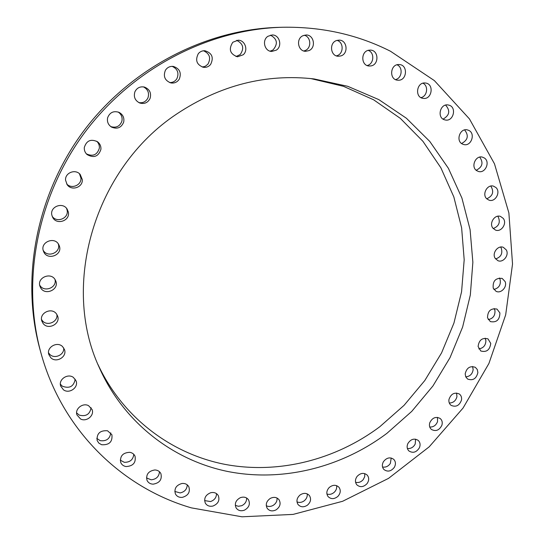 <?xml version="1.0" encoding="UTF-8"?>
<svg xmlns="http://www.w3.org/2000/svg" width="544" height="544" viewBox="0 0 544 544"><rect width="100%" height="100%" fill="white"/><g stroke="black" fill="none" stroke-linecap="round" stroke-linejoin="round"><path stroke-width="0.82" d="M296.983 501.881C299.39 502.86 301.791 502.513 304.171 500.847C306.51 498.923 307.53 496.597 307.224 493.864M300.091 494.958C296.793 497.944 296.106 501.119 298.024 504.485C300.608 507.28 303.749 507.511 307.435 505.179C310.767 502.146 311.426 498.936 309.414 495.557C306.823 492.871 303.722 492.667 300.091 494.958M390.483 51.245L434.391 80.621L469.445 118.912L494.482 163.812L508.885 212.949L512.53 264.024L505.675 314.874L488.913 363.487L463.066 408.034L429.189 446.835L388.545 478.366L342.618 501.282L293.107 514.4L241.971 516.8L191.4 507.872C121.917 487.75 61.914 430.148 40.875 352.716C21.257 281.425 36.978 196.894 84.714 132.525C132.648 68.306 209.093 28.954 283.016 27.248C321.898 26.67 357.721 34.673 390.483 51.245M40.875 352.716L39.97 349.438C20.543 278.814 36.094 195.16 83.32 131.485C130.73 67.952 206.387 29.016 279.609 27.329L283.016 27.248M97.981 364.514C122.624 417.486 171.068 453.75 224.706 464.318C278.542 474.552 335.6 459.843 379.814 426.714L404.049 405.348L424.796 380.535L441.572 352.886L453.941 323.061L461.57 291.768L464.188 259.774L461.632 227.875L453.832 196.914L440.858 167.763L422.906 141.29L400.316 118.354L373.606 99.783L343.461 86.312L310.726 78.554M386.968 433.289L411.747 411.386L432.942 385.948L450.051 357.598L462.631 327.032L470.329 294.984L472.865 262.242L470.084 229.629L461.904 198.023L448.406 168.32L429.78 141.433L406.402 118.245L378.814 99.613L347.725 86.299L314.038 78.928C265.873 73.474 220.055 85.184 176.596 114.07C94.173 168.776 60.765 285.321 99.287 367.574C123.644 422.498 172.992 460.346 227.902 471.519C283.023 482.351 341.639 467.337 386.968 433.289M270.293 498.399C273.897 496.672 276.835 497.141 279.106 499.82C281.064 503.635 280.058 506.974 276.1 509.844C272.428 511.612 269.457 511.102 267.192 508.314C265.343 504.512 266.376 501.208 270.293 498.399M240.312 497.692C243.821 496.495 246.561 497.209 248.533 499.848C250.396 504.132 249.03 507.572 244.433 510.17C240.842 511.401 238.068 510.639 236.103 507.892C234.362 503.628 235.763 500.228 240.312 497.692M210.691 492.728C214.037 492.028 216.553 492.959 218.246 495.516C219.98 500.303 218.219 503.812 212.976 506.036C209.549 506.756 206.999 505.784 205.312 503.105C203.714 498.345 205.51 494.89 210.691 492.728M182.009 483.466C185.123 483.222 187.394 484.323 188.836 486.771C190.386 492.096 188.224 495.625 182.342 497.359C179.139 497.624 176.827 496.475 175.406 493.904C173.998 488.614 176.202 485.139 182.009 483.466M154.856 469.955C157.678 470.098 159.684 471.322 160.895 473.64C162.228 479.522 159.644 483.031 153.143 484.167C150.226 484.031 148.179 482.739 146.996 480.304C145.826 474.463 148.451 471.016 154.856 469.955M129.832 452.316C132.308 452.778 134.048 454.084 135.041 456.219C136.109 462.706 133.103 466.147 126.024 466.555C123.447 466.079 121.672 464.705 120.7 462.441C119.823 456.015 122.869 452.642 129.832 452.316M107.542 430.773L111.901 434.731C112.656 441.844 109.235 445.176 101.619 444.727L98.852 443.129L97.145 440.531C96.608 433.493 100.069 430.243 107.542 430.773M88.563 405.668L92.058 409.476C94.622 415.466 86.496 422.212 80.566 418.996L76.949 414.916C74.657 408.925 82.776 402.472 88.563 405.668M73.426 377.434L76.072 380.882C78.798 387.464 69.258 394.23 63.451 389.81L60.67 386.05C58.276 379.467 67.782 373.068 73.426 377.434M62.601 346.63L64.437 349.466C67.422 356.701 56.311 363.453 50.796 357.721L48.824 354.525C46.247 347.29 57.276 340.993 62.601 346.63M56.474 313.915L57.542 315.853C60.955 323.816 48.076 330.541 43.051 323.388L41.827 321.035C38.923 313.072 51.66 306.911 56.474 313.915M55.311 280.017L55.658 280.745C59.765 289.51 44.887 296.29 40.548 287.599L40.011 286.396C36.536 277.624 51.204 271.551 55.311 280.017M59.262 245.759C63.084 255.129 47.117 261.025 43.588 251.512L43.466 251.199C39.692 242.114 54.903 235.953 58.895 244.909L59.262 245.759M68.313 211.99C70.482 220.742 56.63 225.508 52.659 217.335L51.843 215.091C49.715 206.652 62.771 201.627 67.157 209.161L68.313 211.99M82.3 179.574C83.028 187.32 71.686 191.264 67.225 184.776L65.559 180.22C64.852 172.795 75.405 168.633 80.172 174.427L82.3 179.574M100.912 149.355C98.457 156.604 93.84 158.338 87.06 154.544C85.02 152.619 84.102 150.266 84.306 147.492C86.496 140.556 90.909 138.652 97.56 141.78C100.014 143.738 101.13 146.261 100.912 149.355M123.692 122.101C121.332 127.752 117.293 129.424 111.581 127.126C108.202 124.868 106.882 121.747 107.624 117.762C109.752 112.411 113.567 110.609 119.068 112.37C122.924 114.532 124.46 117.776 123.692 122.101M150.035 98.518C147.818 102.748 144.412 104.251 139.801 103.027C135.055 100.674 133.416 96.934 134.898 91.807C136.925 87.822 140.121 86.244 144.48 87.081C149.702 89.243 151.552 93.058 150.035 98.518M179.262 79.172C177.201 82.253 174.366 83.49 170.748 82.899C164.818 80.519 163.037 76.31 165.41 70.271C167.307 67.381 169.946 66.103 173.339 66.429C179.69 68.571 181.662 72.821 179.262 79.172M210.589 64.491C208.719 66.674 206.38 67.626 203.565 67.347C196.717 64.865 194.976 60.296 198.336 53.638C200.063 51.605 202.232 50.64 204.85 50.735C212.072 52.972 213.982 57.555 210.589 64.491M243.216 54.774L237.49 56.8C229.969 54.074 228.405 49.225 232.805 42.255L238.088 40.215C245.018 40.011 248.581 50.245 243.216 54.774M276.318 50.136L271.755 51.449C264.561 51.456 261.684 40.161 267.94 36.285L272.116 34.972C279.528 34.605 282.696 46.192 276.318 50.136M309.101 50.572L305.606 51.313C297.976 51.374 295.739 38.814 302.886 35.734L306.034 34.993C313.868 34.605 316.356 47.437 309.101 50.572M340.809 55.93L338.307 56.256C330.29 56.25 328.957 42.548 336.811 40.46L339.007 40.134C347.222 39.841 348.772 53.802 340.809 55.93M370.777 65.94L369.192 66.014C360.828 65.824 360.611 51.129 368.995 50.191L370.301 50.109C378.842 50.021 379.256 64.96 370.777 65.94M398.385 80.233L397.65 80.199C388.987 79.737 390.062 64.212 398.772 64.539L399.255 64.552C408.095 64.763 407.191 80.519 398.385 80.233M423.15 98.362C414.412 97.539 416.622 81.736 425.326 83.008L425.598 83.042C434.466 83.973 431.922 99.933 423.184 98.369L423.15 98.362M444.645 119.836C436.73 117.864 440.042 103.421 448.079 104.958L449.018 105.169C457.028 107.25 453.424 121.802 445.366 120.006L444.645 119.836M462.563 144.112C455.539 141.182 459.762 128.071 467.18 129.846L468.697 130.349C475.789 133.396 471.308 146.567 463.882 144.568L462.563 144.112M476.666 170.646C470.58 166.92 475.531 155.128 482.372 157.107L484.378 158.005C490.518 161.826 485.336 173.658 478.496 171.482L476.666 170.646M486.826 198.866C481.685 194.521 487.213 184.008 493.517 186.164L495.91 187.53C501.072 191.971 495.36 202.504 489.056 200.172L486.826 198.866M492.966 228.228C488.77 223.421 494.72 214.132 500.521 216.43L503.2 218.348C507.402 223.244 501.296 232.533 495.496 230.071L492.966 228.228M495.081 258.182C491.817 253.055 498.052 244.95 503.39 247.364L506.253 249.886C509.517 255.082 503.139 263.187 497.801 260.624L495.081 258.182M493.231 288.211C492.572 281.037 495.557 277.78 502.18 278.419L505.118 281.595C507.477 286.96 500.942 293.95 496.04 291.298L493.231 288.211M487.519 317.818C487.662 310.93 490.817 308.026 496.992 309.087L499.902 312.936C499.712 319.886 496.516 322.769 490.314 321.586L487.519 317.818M478.101 346.521C478.965 340 482.256 337.45 487.982 338.878L490.756 343.427C489.852 350.01 486.52 352.526 480.774 350.989L478.101 346.521M465.174 373.878C466.67 367.771 470.064 365.588 475.347 367.329L477.285 369.532L477.884 372.586C476.347 378.74 472.92 380.895 467.616 379.052L465.752 376.87L465.174 373.878M448.963 399.452C451.017 393.815 454.464 392 459.326 393.999C461.149 395.413 461.883 397.406 461.523 399.969C459.428 405.647 455.94 407.436 451.064 405.334C449.31 403.92 448.61 401.955 448.963 399.452M429.74 422.844C432.256 417.724 435.737 416.269 440.178 418.479C442.088 420.158 442.666 422.382 441.925 425.15C439.362 430.318 435.853 431.746 431.399 429.434C429.563 427.761 429.012 425.564 429.74 422.844M407.796 443.686C410.7 439.103 414.174 438.008 418.214 440.395C420.186 442.347 420.587 444.802 419.41 447.739C416.466 452.37 412.964 453.438 408.911 450.949C407.021 448.997 406.647 446.576 407.796 443.686M383.479 461.625C386.682 457.606 390.116 456.851 393.761 459.374C395.78 461.638 395.964 464.304 394.312 467.364C391.061 471.43 387.6 472.151 383.942 469.533C382.004 467.276 381.847 464.637 383.479 461.625M357.143 476.34C360.57 472.892 363.922 472.478 367.2 475.089C369.247 477.693 369.179 480.563 367.003 483.684C363.528 487.172 360.148 487.56 356.864 484.847C354.906 482.249 354.994 479.414 357.143 476.34M329.202 487.533C332.772 484.67 336.015 484.568 338.939 487.24C340.979 490.219 340.632 493.265 337.899 496.386C334.274 499.29 330.997 499.358 328.073 496.584C326.121 493.619 326.495 490.6 329.202 487.533M266.268 505.723C268.444 506.797 270.722 506.695 273.102 505.424C275.958 503.588 277.277 501.126 277.052 498.039M235.294 505.328L238.354 506.287L241.699 505.709C245.092 504.043 246.738 501.473 246.629 497.998M204.612 500.589L210.514 501.561C214.479 500.16 216.478 497.515 216.498 493.619M174.801 491.45L180.146 492.918C184.688 491.892 187.054 489.199 187.245 484.847M146.472 477.931L151.205 479.801C156.325 479.257 159.079 476.558 159.467 471.709M120.258 460.17L124.324 462.312C130.016 462.366 133.164 459.7 133.77 454.315M96.771 438.376L100.15 440.647C106.372 441.436 109.915 438.845 110.779 432.874M76.616 412.896L79.288 415.133C86.013 416.786 89.937 414.304 91.072 407.701M60.37 384.18L62.329 386.199C69.496 388.844 73.787 386.512 75.208 379.202M48.532 352.818L49.796 354.396C54.645 359.434 64.675 354.729 63.668 347.915M41.528 319.498L42.126 320.396C46.594 326.794 58.324 322.028 56.848 314.446M39.678 285.036C43.642 292.835 57.222 287.905 55.005 279.507M43.2 250.328C47.654 258.325 61.397 252.362 58.249 243.841M52.204 216.335C56.868 223.339 69.115 218.205 67.102 210.12L66.497 208.277M66.667 183.94C71.522 189.421 81.6 185.232 80.94 178.044L79.451 173.726M86.387 153.864C92.936 156.815 97.254 154.904 99.355 148.138C99.566 145.459 98.702 143.167 96.757 141.256M110.765 126.589C116.144 128.18 119.857 126.378 121.89 121.183C122.631 117.334 121.394 114.281 118.164 112.01M138.836 102.598C143.018 103.231 146.057 101.646 147.961 97.845C149.43 92.97 147.927 89.311 143.453 86.87M169.619 82.559C172.74 82.647 175.168 81.362 176.888 78.703C179.207 73.066 177.636 68.945 172.162 66.354M202.266 67.062L205.38 66.239L207.903 64.185C211.16 58.099 209.705 53.625 203.517 50.769M236.021 56.535L240.203 54.563C244.44 48.341 243.236 43.595 236.599 40.338M270.123 51.17L272.993 49.98C278.181 43.894 277.338 38.95 270.47 35.163M303.817 50.993L305.47 50.415C311.794 47.675 310.916 36.672 304.225 35.231M336.376 55.869L336.899 55.719C343.767 53.89 343.903 42.174 337.049 40.392M367.139 65.518C374.034 64.185 374.87 52.489 368.186 50.374M395.502 79.587C402.084 78.295 403.24 67.191 397.004 64.797M420.954 97.621C427.264 96.41 428.747 85.877 422.96 83.212M443.081 119.109C449.63 115.348 450.466 110.684 445.604 105.108M461.57 143.514C467.962 140.066 468.969 135.544 464.603 129.934M476.17 170.258C482.433 167.13 483.616 162.751 479.72 157.107M486.751 198.791C492.871 195.99 494.231 191.767 490.831 186.102L490.79 186.068M493.218 228.528C499.011 226.25 500.643 222.285 498.107 216.648L497.746 216.233M495.584 258.93C501.051 257.115 502.914 253.443 501.167 247.908L500.582 247.051M493.884 289.456C499.038 288.062 501.106 284.689 500.079 279.337L499.351 277.984M488.24 319.607C493.082 318.587 495.312 315.527 494.938 310.413L494.156 308.523M478.795 348.881C483.33 348.208 485.704 345.46 485.901 340.639L485.16 338.184M465.739 376.829C469.982 376.462 472.457 374.034 473.158 369.546L472.552 366.493M449.296 403.016C453.261 402.92 455.811 400.806 456.946 396.685L456.572 393.033M429.746 427.026C433.432 427.176 436.023 425.374 437.532 421.641L437.485 417.377M407.381 448.474C410.795 448.834 413.406 447.352 415.208 444.02L415.589 439.158M382.534 467.004C385.689 467.554 388.287 466.371 390.327 463.454L391.224 458.007M355.572 482.276C358.476 482.99 361.032 482.1 363.242 479.604L364.711 476.687L364.772 473.606M326.91 493.993C329.562 494.85 332.051 494.244 334.376 492.157C336.246 490.226 336.994 488.05 336.62 485.642"/></g></svg>

